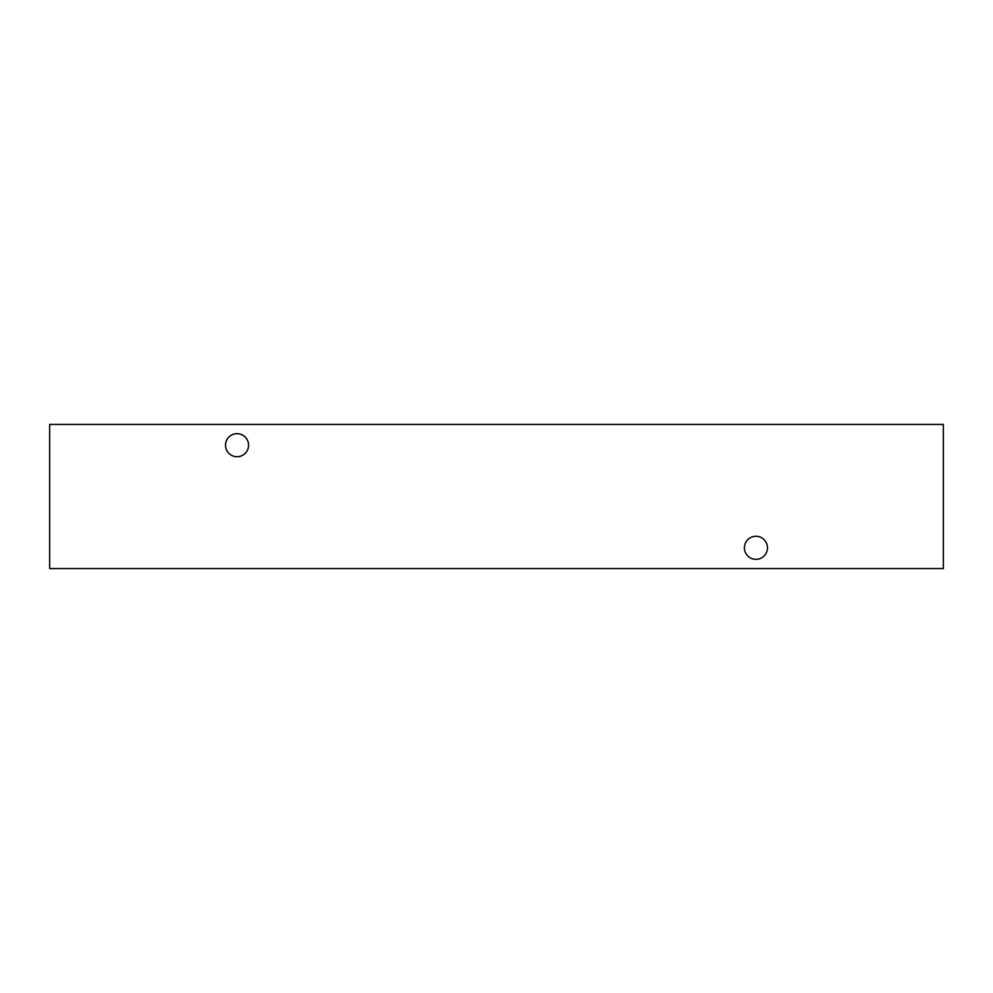 <?xml version="1.0" encoding="UTF-8"?>
<svg xmlns="http://www.w3.org/2000/svg" width="993" height="993" viewBox="0 0 993 993"><rect width="100%" height="100%" fill="white"/><g stroke="black" fill="none" stroke-linecap="round" stroke-linejoin="round"><path stroke-width="1.49" d="M237.042 456.718A11.531 11.531 0 0 1 225.51 445.187A11.531 11.531 0 0 1 237.042 433.656A11.531 11.531 0 0 1 248.573 445.187A11.531 11.531 0 0 1 237.042 456.718M755.958 559.344A11.531 11.531 0 0 1 744.427 547.813A11.531 11.531 0 0 1 755.958 536.282A11.531 11.531 0 0 1 767.49 547.813A11.531 11.531 0 0 1 755.958 559.344M49.65 568.567L943.35 568.567L943.35 424.433L49.65 424.433L49.65 568.567"/></g></svg>
